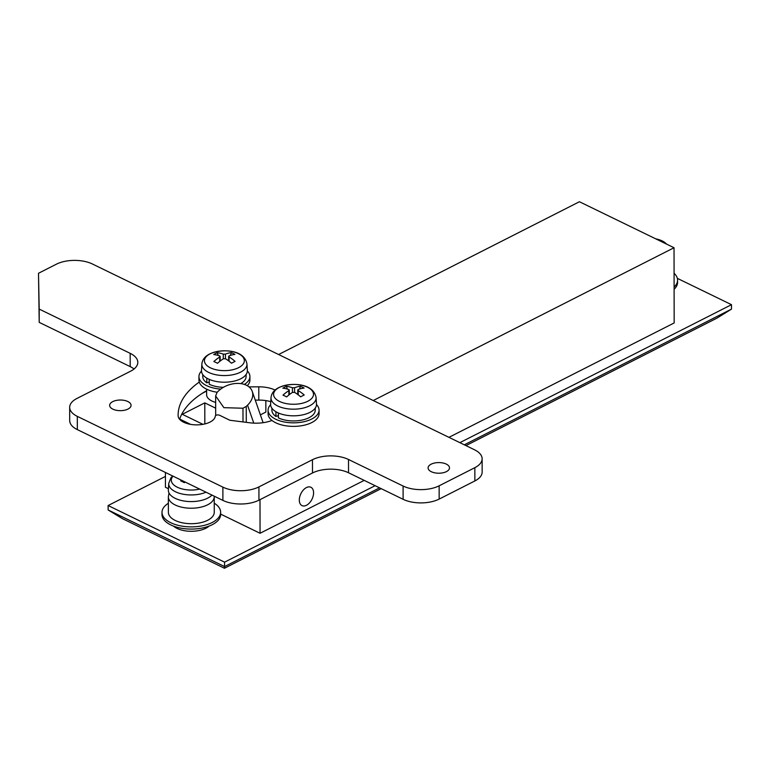 <?xml version="1.0" encoding="UTF-8"?>
<svg xmlns="http://www.w3.org/2000/svg" width="770" height="770" viewBox="0 0 770 770"><rect width="100%" height="100%" fill="white"/><g stroke="black" fill="none" stroke-linecap="round" stroke-linejoin="round"><path stroke-width="1.16" d="M173.529 526.122A20.395 10.135 -0.1 0 0 205.888 528.23A20.395 10.135 -0.1 0 0 209.151 526.054M206.61 389.168L206.62 394.721A17.845 8.865 -0.1 0 0 211.962 401.035A17.845 8.865 -0.1 0 0 215.658 402.421M306.46 505.284A10.193 6.199 115.9 0 0 313.188 495.947A10.193 6.199 115.9 0 0 310.907 487.266A10.193 6.199 115.9 0 0 306.431 487.583A10.193 6.199 115.9 0 0 299.703 496.919A10.193 6.199 115.9 0 0 301.984 505.601A10.193 6.199 115.9 0 0 306.46 505.284A10.193 6.199 -64.1 0 1 301.984 505.601A10.193 6.199 -64.1 0 1 299.703 496.919A10.193 6.199 -64.1 0 1 306.431 487.583A10.193 6.199 -64.1 0 1 310.907 487.266A10.193 6.199 -64.1 0 1 313.188 495.947A10.193 6.199 -64.1 0 1 306.46 505.284M375.115 485.687L224.571 562.158L108.118 505.534L165.425 476.428M677.34 278.355L731.49 304.679L459.854 442.654M260 499.643L260.058 533.273L364.2 480.384M448.939 437.341L674.164 322.948L674.039 247.738L373.229 400.525M260.058 533.273L220.634 514.11M168.418 488.719L165.444 487.275L165.425 472.453M204.83 423.943L204.791 402.874L215.667 408.167M204.791 402.874L182.298 414.298L202.943 424.337M190.604 424.366L179.699 419.063M206.61 391.093L202.433 393.22M674.039 247.738L579.425 201.74L278.605 354.527M265.842 400.602L265.862 412.075L260.385 414.866M464.31 444.819L731.5 309.107L717.101 318.039L465.937 445.609M381.198 488.642L224.455 568.26L122.565 518.72L108.127 509.961L108.118 505.534M731.5 309.107L731.49 304.679M108.127 509.961L224.58 566.576L224.571 562.158M224.455 568.26L224.58 566.576L379.572 487.853M253.773 423.134L247.536 405.174L246.246 406.416L246.275 422.345M247.536 405.174A20.395 13.841 -19.2 0 0 252.242 391.41A20.395 13.841 -19.2 0 0 246.39 385.231A20.395 13.841 -19.2 0 0 218.42 391.025L217.13 392.257L215.648 395.963L223.887 407.667L242.974 408.235L246.246 406.416M271.954 420.449A25.487 12.667 179.9 0 1 249.827 422.788L229.874 420.266L219.633 415.28A2.551 1.271 -0.1 0 0 216.928 415.011A2.551 1.271 -0.1 0 0 215.302 416.127A18.605 9.25 179.9 0 1 210.008 422.085A18.605 9.25 179.9 0 1 189.776 424.212A18.605 9.25 179.9 0 1 178.12 415.742A115.462 57.384 179.9 0 1 178.12 415.242A115.462 57.384 179.9 0 1 199.247 382.074M431.152 464.185A10.703 5.323 179.9 0 1 442.837 462.972A10.703 5.323 179.9 0 1 449.497 467.881A10.703 5.323 179.9 0 1 446.436 471.615A10.703 5.323 179.9 0 1 434.752 472.828A10.703 5.323 179.9 0 1 428.091 467.919A10.703 5.323 179.9 0 1 431.152 464.185M112.718 401.632A10.703 5.323 179.9 0 1 124.403 400.41A10.703 5.323 179.9 0 1 131.064 405.328A10.703 5.323 179.9 0 1 128.003 409.062A10.703 5.323 179.9 0 1 116.309 410.275A10.703 5.323 179.9 0 1 109.648 405.367A10.703 5.323 179.9 0 1 112.718 401.632M39.212 322.37L38.5 273.273L56.345 264.206A25.487 12.667 179.9 0 1 92.39 263.985L474.493 449.767A25.487 12.667 179.9 0 1 482.136 458.785A25.487 12.667 179.9 0 1 474.84 467.679L439.141 485.812A25.487 12.667 179.9 0 1 403.095 486.034L348.512 459.488A25.487 12.667 -0.1 0 0 312.466 459.709L258.922 486.909A25.487 12.667 179.9 0 1 222.877 487.131L77.308 416.358A25.487 12.667 179.9 0 1 69.675 407.33A25.487 12.667 179.9 0 1 76.962 398.446L130.515 371.246A25.487 12.667 -0.1 0 0 137.811 362.352A25.487 12.667 -0.1 0 0 130.169 353.334L39.193 309.097L39.212 322.37L130.188 366.597A25.487 12.667 -0.1 0 1 134.038 368.994M39.193 309.097L38.5 273.273M482.136 458.785L482.155 472.058A25.487 12.667 179.9 0 1 474.859 480.952L439.16 499.085A25.487 12.667 179.9 0 1 403.114 499.307L348.531 472.761A25.487 12.667 -0.1 0 0 312.485 472.982L258.941 500.182A25.487 12.667 179.9 0 1 222.896 500.404L77.337 429.622A25.487 12.667 179.9 0 1 69.695 420.603L69.675 407.33M248.999 386.887L258.787 386.829A22.936 11.396 179.9 0 1 275.063 390.063M255.265 400.121L258.807 400.102A22.936 11.396 179.9 0 1 270.771 401.69M179.622 419.294A115.462 57.384 179.9 0 1 206.61 390.688M173 476.139A19.953 9.914 -0.1 0 0 177.292 487.208A19.953 9.914 -0.1 0 0 199.661 489.104M181.451 480.249A40.704 24.755 -64.1 0 0 180.719 480.894A40.319 13.388 -138.4 0 1 182.509 481.731A40.319 13.388 -138.4 0 1 184.357 482.665A40.704 24.755 -64.1 0 1 185.089 482.02M206.023 492.194A22.551 11.204 179.9 0 1 181.595 493.878A22.551 11.204 179.9 0 1 168.726 483.445L168.351 489.884A22.936 11.396 -0.1 0 0 182.298 500.693A22.936 11.396 -0.1 0 0 207.659 498.151A22.936 11.396 -0.1 0 0 211.971 495.091M666.56 244.109A19.953 9.914 -0.1 0 0 662.181 240.923A19.953 9.914 -0.1 0 0 655.693 238.825M316.499 404.606A25.487 12.667 179.9 0 1 319.059 410.131A25.487 12.667 179.9 0 1 303.447 421.835A25.487 12.667 179.9 0 1 275.718 419.236A25.487 12.667 179.9 0 1 268.085 410.217A25.487 12.667 179.9 0 1 270.626 404.683M319.059 410.131L319.069 413.663A25.487 12.667 179.9 0 1 303.457 425.377A25.487 12.667 179.9 0 1 275.727 422.778A25.487 12.667 179.9 0 1 268.085 413.76L268.085 410.217M279.298 387.425A19.953 9.914 -0.1 0 0 279.568 401.449A19.953 9.914 -0.1 0 0 307.788 401.276A19.953 9.914 -0.1 0 0 307.519 387.252A19.953 9.914 -0.1 0 0 279.298 387.425M299.52 389.043L300.435 386.271A40.319 31.272 96.3 0 1 302.283 387.079A40.319 31.272 96.3 0 1 304.083 388.042A40.704 24.755 115.9 0 0 298.211 389.505L298.24 394.846M298.211 389.505L298.231 390.583A40.704 25.189 -116.9 0 1 304.217 395A40.319 13.003 137.5 0 0 300.647 396.82A40.704 25.189 -116.9 0 0 294.66 392.392L292.494 392.402A40.704 24.755 -64.1 0 0 286.632 396.906A40.319 13.388 -138.4 0 0 284.794 395.963A40.319 13.388 -138.4 0 0 282.994 395.135A40.704 24.755 -64.1 0 1 288.856 390.64L288.837 389.562A40.704 25.189 -116.9 0 0 282.86 388.167A40.319 30.887 -96.8 0 1 286.43 386.357A40.704 25.189 63.1 0 1 292.408 387.753L294.573 387.733L294.583 392.344M309.935 412.383A22.936 11.396 179.9 0 1 284.573 414.924A22.936 11.396 179.9 0 1 270.626 404.115L271.011 397.676A22.551 11.204 179.9 0 0 284.717 408.302A22.551 11.204 179.9 0 0 309.646 405.8A22.551 11.204 179.9 0 0 316.085 397.599L316.489 404.038A22.936 11.396 179.9 0 1 309.935 412.383M271.897 408.206L271.906 410.208A21.666 10.77 -0.1 0 0 275.939 416.454L278.394 415.579M275.939 411.738L275.939 416.454M278.394 412.99L278.394 417.879A21.666 10.77 -0.1 0 0 309.039 417.696A21.666 10.77 -0.1 0 0 315.238 410.131L315.228 408.129M288.865 395L288.837 389.562M300.435 386.271A40.704 24.755 115.9 0 0 294.573 387.733M287.364 389.071L286.43 386.357M220.701 389.091A25.487 12.667 179.9 0 1 206.581 385.626A25.487 12.667 179.9 0 1 198.939 376.597A25.487 12.667 179.9 0 1 201.48 371.073M217.15 392.238A25.487 12.667 179.9 0 1 206.581 389.158A25.487 12.667 179.9 0 1 198.949 380.139L198.939 376.597M210.152 353.805A19.953 9.914 -0.1 0 0 210.431 367.829A19.953 9.914 -0.1 0 0 238.642 367.656A19.953 9.914 -0.1 0 0 238.373 353.632A19.953 9.914 -0.1 0 0 210.152 353.805M230.374 355.422L231.298 352.66A40.319 31.272 96.3 0 1 233.146 353.469A40.319 31.272 96.3 0 1 234.937 354.421A40.704 24.755 115.9 0 0 229.065 355.884L229.094 361.226M229.065 355.884L229.094 356.962A40.704 25.189 -116.9 0 1 235.071 361.39A40.319 13.003 137.5 0 0 231.501 363.199A40.704 25.189 -116.9 0 0 225.523 358.772L223.358 358.791A40.704 24.755 -64.1 0 0 217.496 363.286A40.319 13.388 -138.4 0 0 215.648 362.352A40.319 13.388 -138.4 0 0 213.858 361.515A40.704 24.755 -64.1 0 1 219.72 357.02L219.7 355.942A40.704 25.189 -116.9 0 0 213.723 354.556A40.319 30.887 -96.8 0 1 217.294 352.737A40.704 25.189 63.1 0 1 223.271 354.133L225.427 354.113L225.437 358.733M240.798 378.763A22.936 11.396 179.9 0 1 215.436 381.304A22.936 11.396 179.9 0 1 201.49 370.505L201.865 364.066A22.551 11.204 179.9 0 0 215.571 374.682A22.551 11.204 179.9 0 0 240.51 372.189A22.551 11.204 179.9 0 0 246.949 363.979L247.343 370.418A22.936 11.396 179.9 0 1 240.798 378.763M202.76 374.586L202.76 376.597A21.666 10.77 -0.1 0 0 206.803 382.834L209.257 381.968M206.793 378.128L206.803 382.834M240.76 383.604A21.666 10.77 -0.1 0 0 246.092 376.52L246.092 374.509M209.248 379.379L209.257 384.259A21.666 10.77 -0.1 0 0 223.416 387.31M219.729 361.38L219.7 355.942M231.298 352.66A40.704 24.755 115.9 0 0 225.427 354.113M218.228 355.451L217.294 352.737M247.353 370.986A25.487 12.667 179.9 0 1 249.913 376.511L249.923 380.053A25.487 12.667 179.9 0 1 247.266 385.693M249.913 376.511A25.487 12.667 179.9 0 1 244.369 384.423M168.351 496.862A22.936 11.396 179.9 0 0 188.294 508.133A22.936 11.396 179.9 0 0 213.444 499.759A22.936 11.396 179.9 0 0 214.233 496.785L214.262 512.262A22.936 11.396 179.9 0 1 213.473 515.236A22.936 11.396 179.9 0 1 188.323 523.61A22.936 11.396 179.9 0 1 168.38 512.348L168.351 496.862L169.025 492.973M214.243 503.195A29.308 14.563 179.9 0 1 220.634 512.252A29.308 14.563 179.9 0 1 219.623 516.054A29.308 14.563 179.9 0 1 187.495 526.757A29.308 14.563 179.9 0 1 162.008 512.358A29.308 14.563 179.9 0 1 163.009 508.556A29.308 14.563 179.9 0 1 168.361 503.282M220.634 512.252L220.634 514.466A29.308 14.563 179.9 0 1 219.633 518.258A29.308 14.563 179.9 0 1 187.495 528.961A29.308 14.563 179.9 0 1 162.008 514.572L162.008 512.358M674.077 273.283A29.308 14.563 179.9 0 1 677.571 280.164A29.308 14.563 179.9 0 1 676.57 283.957A29.308 14.563 179.9 0 1 674.106 287.056M677.571 280.164L677.581 282.378A29.308 14.563 179.9 0 1 676.57 286.171A29.308 14.563 179.9 0 1 674.106 289.27M243.002 421.931L242.974 408.235M130.169 353.334L130.188 366.597M77.308 416.358L77.337 429.622M222.877 487.131L222.896 500.404M258.922 486.909L258.941 500.182M312.466 459.709L312.485 472.982M348.512 459.488L348.531 472.761M403.095 486.034L403.114 499.307M439.141 485.812L439.16 499.085M474.84 467.679L474.859 480.952M258.787 386.829L258.807 400.102M292.417 392.459L292.408 387.753M223.271 358.839L223.271 354.133M215.648 395.963L215.687 415.521M252.242 391.41L263.109 422.701M172.634 475.956L170.95 477.747L168.726 483.445M655.674 238.816L667.725 244.677M316.085 397.599C313.583 383.075 291.041 381.978 278.779 387.599C274.014 390.043 271.425 393.403 271.011 397.676M297.769 389.986L297.778 394.5M289.308 394.654L289.299 390.043M246.949 363.979C244.446 349.464 221.904 348.358 209.633 353.988C204.868 356.423 202.279 359.783 201.865 364.066M228.632 356.366L228.642 360.88M220.162 361.034L220.153 356.433M214.233 496.785L214.214 496.178"/></g></svg>
